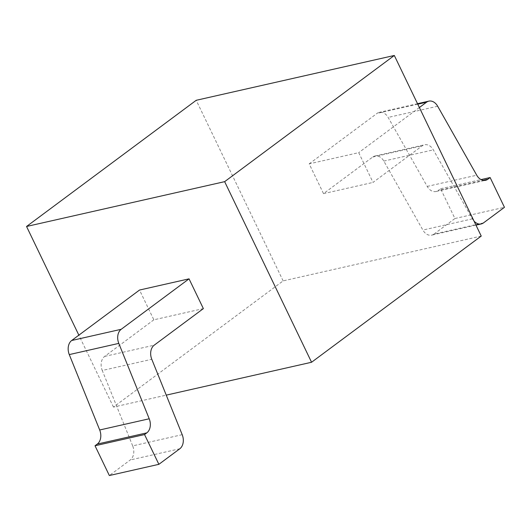 <?xml version="1.0" encoding="UTF-8"?>
<svg xmlns="http://www.w3.org/2000/svg" width="531" height="531" viewBox="0 0 531 531"><rect width="100%" height="100%" fill="white"/><g stroke="black" fill="none" stroke-linecap="round" stroke-linejoin="round"><path stroke-width="0.4" stroke-dasharray="2.65 1.99" d="M481.232 236.069L283.136 280.892L113.468 407.078L166.249 395.137M113.468 407.078L78.853 335.161M203.366 308.611L153.844 319.815L139.52 290.045M283.136 280.892L196.218 100.293M483.522 222.874L434 234.085A11.264 8.118 -102.7 0 1 431.71 235.147A11.264 8.118 -102.7 0 1 422.875 230.056L383.82 161.079A11.264 8.118 77.3 0 0 374.986 155.988A11.264 8.118 77.3 0 0 372.696 157.05L323.512 193.629L309.188 163.86L358.71 152.656L373.034 182.425L422.225 145.846A11.264 8.118 -102.7 0 1 424.515 144.784A11.264 8.118 -102.7 0 1 433.342 149.875L472.404 218.845A11.264 8.118 77.3 0 0 474.037 221.128M323.512 193.629L373.034 182.425M434 234.085L454.928 218.52L440.597 188.751L438.327 190.437L483.037 180.321M309.188 163.86L377.03 113.408A11.264 8.118 -102.7 0 1 379.32 112.34A11.264 8.118 -102.7 0 1 388.148 117.437L427.209 186.408A11.264 8.118 77.3 0 0 436.037 191.505A11.264 8.118 77.3 0 0 438.327 190.437M182.199 434.67L132.677 445.881A11.264 8.118 -102.7 0 1 130.274 459.965L109.346 475.53M132.677 445.881L102.257 370.485L151.78 359.275M153.844 319.815L104.66 356.394A11.264 8.118 77.3 0 0 102.257 370.485M419.371 107.541L358.71 152.656M440.597 188.751L481.033 179.597M454.928 218.52L504.45 207.316M472.404 218.845L422.875 230.056M383.82 161.079L433.342 149.875M372.696 157.05L422.225 145.846M417.758 104.189L377.03 113.408M437.67 106.233L388.148 117.437M427.209 186.408L476.732 175.203M179.803 448.761L130.274 459.965M104.66 356.394L154.182 345.19M475.962 225.131L431.71 235.147M374.986 155.988L424.515 144.784M417.519 103.698L379.32 112.34M436.037 191.505L485.56 180.294"/><path stroke-width="0.8" d="M166.249 395.137L311.564 362.255L481.232 236.069L394.314 55.47L196.218 100.293L26.55 226.478L224.646 181.655L394.314 55.47M78.853 335.161L26.55 226.478M311.564 362.255L224.646 181.655M203.366 308.611L189.043 278.841L121.201 329.293A11.264 8.118 77.3 0 0 118.798 343.384L149.218 418.78A11.264 8.118 -102.7 0 1 146.815 432.865L144.545 434.557L158.875 464.326L179.803 448.761A11.264 8.118 77.3 0 0 182.199 434.67L151.78 359.275A11.264 8.118 -102.7 0 1 154.182 345.19L203.366 308.611M118.798 343.384L69.276 354.589A11.264 8.118 -102.7 0 1 71.678 340.504L139.52 290.045L189.043 278.841M69.276 354.589L99.695 429.984L149.218 418.78M158.875 464.326L109.346 475.53L95.022 445.761L97.292 444.069A11.264 8.118 77.3 0 0 99.695 429.984M474.037 221.128A11.264 8.118 77.3 0 0 481.232 223.943A11.264 8.118 77.3 0 0 483.522 222.874L504.45 207.316L490.126 177.546L487.85 179.232A11.264 8.118 -102.7 0 1 485.56 180.294A11.264 8.118 -102.7 0 1 476.732 175.203L437.67 106.233A11.264 8.118 77.3 0 0 428.842 101.136A11.264 8.118 77.3 0 0 426.552 102.198L419.371 107.541M481.033 179.597L490.126 177.546M95.022 445.761L144.545 434.557M426.552 102.198L417.758 104.189M483.037 180.321L487.85 179.232M97.292 444.069L146.815 432.865M121.201 329.293L71.678 340.504M481.232 223.943L475.962 225.131M428.842 101.136L417.519 103.698"/></g></svg>
